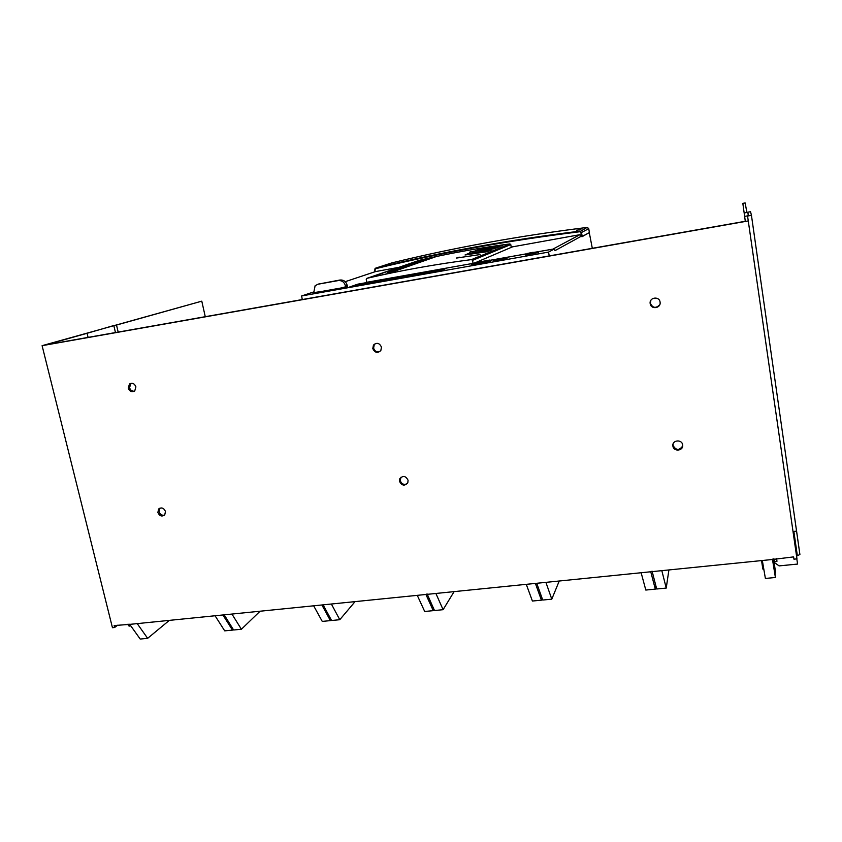 <?xml version="1.0" encoding="UTF-8"?>
<svg xmlns="http://www.w3.org/2000/svg" width="842" height="842" viewBox="0 0 842 842"><rect width="100%" height="100%" fill="white"/><g stroke="black" fill="none" stroke-linecap="round" stroke-linejoin="round"><path stroke-width="1.26" d="M386.794 273.818L387.846 272.387L387.278 273.713M417.106 262.272L387.846 272.387L397.14 270.335M491.191 250.095L490.907 248.948L490.476 250.379M466.089 254.81L471.836 253.926M481.445 252.526L489.928 250.285L469.836 253.221L489.907 250.327M465.594 254.884L469.804 253.253L470.025 252.042M470.278 251.79L490.907 248.948M490.37 248.811L489.928 250.285M498.496 247.148L498.222 246.043L502.821 245.411L498.317 246.422M492.57 248.979L493.707 248.832M477.761 249.685L497.285 247.327L497.706 245.906L477.94 249.116M477.656 249.842L477.93 249.022M477.582 250.285L478.182 248.853M497.706 245.906L497.822 247.422M493.623 248.832L497.685 247.474M580.917 229.634L576.633 230.182L580.917 229.634M385.752 265.041L389.646 264.093L385.752 265.041M581.906 236.613L589.389 232.56L588.737 228.698L581.527 232.476L579.77 231.75C507.726 240.665 439.682 252.989 375.637 268.703L374.953 269.84L375.311 271.661M458.743 257.736L456.701 258.041M458.764 257.726L458.28 257.368L459.3 257.168M493.865 248.811L490.97 249.2M499.348 246.811L493.854 248.811M469.636 253.042L465.026 254.979L487.255 251.684L491.391 250.011M436.377 256.515L387.783 273.608L369.364 277.671L420.537 260.062L436.345 256.578M419.916 261.641L421.084 259.915M366.817 282.249L366.238 279.365L366.859 278.344L419.327 260.315C448.597 253.474 478.793 248.001 509.905 243.906L510.768 244.559L511.273 247.369M473.078 263.357L472.52 260.357L471.509 259.599C435.43 264.272 400.539 270.514 366.859 278.344M589.063 232.739L581.938 236.77L579.949 234.676L512.515 246.843L475.709 262.546M525.745 254.894L538.375 252.526M490.402 260.788L487.592 262.294L471.246 264.841M349.325 287.111L439.713 271.05L446.302 268.398L357.745 284.164L349.325 287.111M440.934 270.556L357.976 285.301L357.745 284.164M493.338 260.767L507.116 258.262L493.338 260.767M592.305 248.316L589.295 232.697M549.258 255.915L548.521 252.105L301.625 295.952L302.267 299.552M554.973 250.653L554.615 248.832L548.521 252.105M554.846 250.011L555.067 250.642M538.227 251.716L553.268 249.074M526.176 253.863L490.065 260.294M313.54 291.995L301.625 295.952M367.186 282.217L473.814 263.23M490.107 260.325L525.934 253.947M527.25 253.579L554.615 248.832M313.677 292.648L336.116 289.238L347.388 286.354M398.929 267.324L375.458 271.608M347.399 286.396L336.263 289.185L313.687 292.7M318.465 284.08L339.979 280.018C343.641 279.755 346.03 281.491 347.167 285.228L347.441 286.564L345.725 287.164L313.719 292.858L315.108 285.722L318.002 284.228L338.231 280.586C341.905 280.323 344.315 282.059 345.452 285.817L345.725 287.164M532.712 252.358L527.239 253.484M538.438 252.853L538.248 251.769L532.733 252.453M357.976 285.301L356.44 285.848M793.027 531.502L796.585 531.123L799.9 554.478L796.564 556.109M215.068 615.765L224.709 630.858L232.476 630.111L222.909 614.965L129.71 624.375L140.214 639.057L147.645 638.331L137.225 623.617M233.223 629.395L232.476 630.111M259.178 611.313L259.325 611.934L241.401 629.248L231.939 614.06L313.656 605.808L322.254 621.407L330.401 620.617L321.897 604.977L313.656 605.808M222.909 614.965L223.972 614.46L233.613 629.995L241.401 629.248M417.264 595.347L424.694 611.481L433.251 610.65L425.926 594.473L323.096 604.851L331.59 620.501L339.779 619.712L331.38 604.019M434.03 609.471L433.251 610.65M454.101 591.631L443.103 609.692L435.893 593.463L526.282 584.337L532.407 601.041L541.417 600.167L535.396 583.422L526.282 584.337M425.926 594.473L427.115 593.926L434.504 610.524L443.103 609.692M641.141 572.749L645.814 590.053L655.308 589.126L650.761 571.771L536.733 583.285L542.732 600.041L551.784 599.157L545.9 582.359M655.897 585.916L655.308 589.126M668.895 569.939L666.232 588.074L661.833 570.655L762.336 560.509L765.389 578.454L775.398 577.486L772.493 559.488L762.336 560.509M650.761 571.771L652.097 571.192L656.697 588.99L666.232 588.074M169.337 620.375L147.645 638.331M355.071 601.63L339.779 619.712M559.235 581.012L551.784 599.157M761.557 560.593L762.81 568.981L763.968 570.087M773.661 558.899L775.587 572.718L774.956 572.781L772.924 558.972M775.587 572.718L773.556 558.909M776.377 558.625L776.977 561.277L776.587 558.604M772.493 559.488L793.617 556.888L793.953 559.183L796.964 558.877L747.559 216.026L751.443 215.331L799.9 554.478M88.084 337.4L87.084 333.295L45.763 344.873L745.307 221.278L744.633 216.394L748.496 215.699L747.822 212.321L744.16 212.973L742.833 203.364L745.149 202.943L746.875 212.352L750.538 211.7L751.443 215.331M747.822 212.321L748.306 215.741M673.032 444.134L673.053 445.439C676.01 450.502 679.22 450.691 682.673 446.018M650.866 300.31L650.382 303.309C652.739 308.088 655.844 308.593 659.707 304.804M401.013 477.203L400.234 480.624C401.687 484.192 404.044 485.192 407.339 483.592M375.353 343.568L374.269 344.641L373.595 348.114C374.669 351.261 376.732 352.43 379.784 351.64M160.001 508.063L159.064 511.726C160.106 514.525 161.938 515.651 164.569 515.115M131.057 383.268L129.521 387.625C130.373 390.172 132.005 391.362 134.415 391.204M87.084 333.295L113.807 325.538L115.47 332.558M744.16 212.973L744.644 216.383M748.454 220.899L42.1 345.673L201.785 301.162L116.512 325.054L118.185 332.085M116.512 325.054L113.807 325.538M672.905 446.123C673.589 452.017 683.599 450.923 682.662 445.039L682.641 444.871C681.957 439.019 672.042 440.029 672.863 445.85L672.905 446.123M650.182 303.667C650.898 309.772 660.97 308.425 660.107 302.331L660.065 302.067C659.37 296.037 649.445 297.237 650.129 303.246L650.182 303.667M399.497 481.34C401.876 485.781 404.644 486.255 407.812 482.771L408.065 480.235C405.718 475.825 402.96 475.32 399.771 478.74L399.497 481.34M372.785 348.556C374.806 352.798 377.49 353.461 380.837 350.546L381.468 347.146C379.489 342.936 376.816 342.241 373.459 345.073L372.785 348.556M157.875 512.462C159.57 516.093 161.853 516.904 164.737 514.925L165.474 511.483C163.801 507.884 161.527 507.052 158.633 508.989L157.875 512.462M128.237 388.12C129.689 391.541 131.857 392.488 134.741 390.962L135.92 386.878C134.499 383.478 132.341 382.51 129.468 383.994L128.237 388.12M231.939 614.06L224.056 614.849M321.897 604.977L323.096 604.851M435.893 593.463L427.199 594.347M535.396 583.422L536.733 583.285M661.833 570.655L652.171 571.634M331.169 619.723L330.401 620.617M542.164 598.441L541.417 600.167M774.956 572.781L775.398 577.486M796.827 558.899L797.563 564.066L779.092 565.898L774.808 562.814L773.987 558.867M776.977 561.277L774.619 561.509M201.785 301.162L205.269 316.697M42.1 345.673L112.449 627.711L114.628 627.49L114.144 625.553L129.71 624.375M114.628 627.49L117.606 625.206M130.668 625.711L128.205 625.101L129.363 625.995M129.036 624.048L129.268 624.996M127.963 624.154L128.205 625.101M416.906 262.336L425.294 260.452M475.93 250.916L497.264 247.369M581.327 235.097L580.906 232.613M582.211 236.528L581.527 232.476L579.78 231.161C507.747 240.075 439.703 252.411 375.658 268.135L374.953 269.84M589.389 232.56L588.737 228.687L587.074 227.435C518.283 235.992 453.175 247.832 391.73 262.936L375.658 268.135L375.637 268.703M587.074 227.435L579.77 231.75M374.985 271.766L374.616 269.893M498.317 246.411L501.211 246.011M459.279 257.631L480.066 254.579M458.28 257.368L456.543 258.031M477.54 250.021L474.751 251.095M423.705 260.81L421.032 261.294L421.074 260.462L429.757 258.894M433.714 257.505L420.611 260.557M472.52 260.357L510.768 244.559M471.509 259.599L509.905 243.906M552.91 249.106L579.949 234.676M581.78 235.949L555.067 250.6M345.22 281.681L375.837 271.482M319.834 283.649L318.002 284.228M347.167 285.228L345.452 285.817M339.979 280.018L338.231 280.586M474.814 262.799L489.328 260.125L490.444 261.136L489.539 260.104M489.349 260.115L486.318 261.452L487.402 262.22L490.402 260.883M471.288 265.188L472.004 263.999L486.318 261.452L486.308 262.472L471.994 265.062M471.373 264.451L471.257 265.104L471.983 265.009L472.004 263.999L475.183 262.641M487.423 262.315L486.308 262.472M793.859 531.418L797.363 555.815M470.173 251.769L490.507 248.769M470.004 251.947L469.573 253.347M478.088 248.843L497.832 245.864M374.964 271.777L375.037 268.472M588.737 228.687L587.453 227.445M525.808 255.21L525.608 254.137M673.011 445.165L672.863 445.85M400.508 478.024L399.771 478.74M374.269 344.641L373.459 345.073M159.822 508.252L158.633 508.989M130.742 383.51L129.468 383.994M130.1 626.006L129.026 626.122"/></g></svg>
